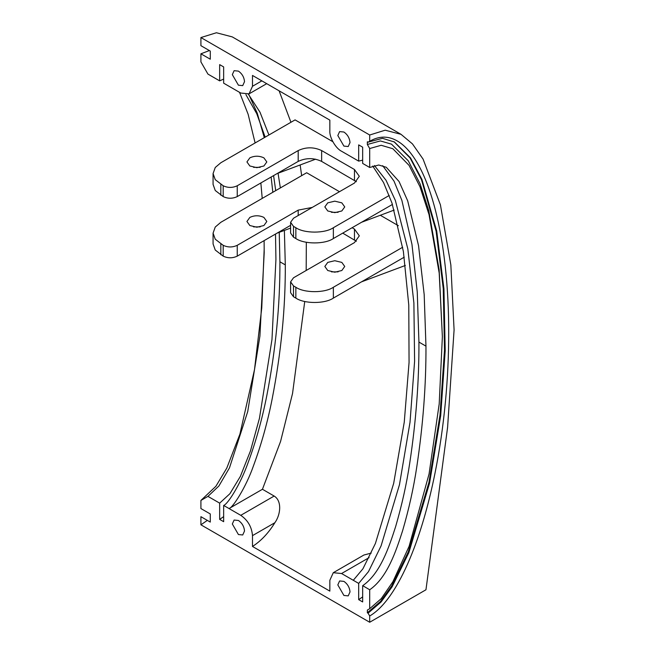 <?xml version="1.0" encoding="UTF-8"?>
<svg xmlns="http://www.w3.org/2000/svg" width="655" height="655" viewBox="0 0 655 655"><rect width="100%" height="100%" fill="white"/><g stroke="black" fill="none" stroke-linecap="round" stroke-linejoin="round"><path stroke-width="0.98" d="M263.908 157.863L266.822 161.924L263.908 165.985L256.875 167.672L249.842 165.985L246.935 161.924L249.842 157.863C254.533 155.677 259.224 155.677 263.908 157.863M338.103 212.318L331.471 212.318M327.754 202.845L334.787 201.167L341.82 202.845L344.735 206.906L341.82 210.967L334.787 212.646L327.754 210.967L324.839 206.906L327.754 202.845M298.197 150.568L237.249 185.758L237.249 196.59L298.197 161.4L298.197 150.568C306.008 146.916 313.827 146.916 321.638 150.568L354.461 169.514L359.317 176.285L354.461 183.048L293.505 218.238L290.599 222.299L293.505 226.36L295.855 227.719C304.297 233.557 324.921 233.557 333.362 227.719L389.242 195.452M356.41 181.697L321.638 161.4C313.827 157.749 306.008 157.749 298.197 161.4M290.599 222.299L290.599 233.131L293.505 237.192L295.855 238.543C304.297 244.381 324.921 244.381 333.362 238.543L392.443 204.434M361.494 222.299L394.212 210.075M277.098 173.575L315.628 159.181M213.072 173.575L213.072 184.407L215.249 190.49L223.183 196.59L223.183 185.758L215.249 179.658L213.072 173.575L215.249 167.492L220.833 162.751L295.069 119.89L332.838 141.701M223.183 185.758C227.866 187.952 232.558 187.952 237.249 185.758M237.249 196.59C232.558 198.776 227.866 198.776 223.183 196.59M260.191 167.344L253.567 167.344M352.112 227.719L354.461 229.07L359.317 235.833L354.461 242.604L293.505 277.794L290.599 281.855L293.505 285.916L295.855 287.267C304.297 293.113 324.921 293.113 333.362 287.267L402.686 247.238M356.41 241.253L342.737 233.131M290.599 281.855L290.599 292.679L293.505 296.74L295.855 298.099C304.297 303.936 324.921 303.936 333.362 298.099L404.241 257.169M361.494 281.855L405.363 265.455M207.332 520.389L200.913 524.802L369.698 622.25L425.963 589.77L447.594 427.355L454.087 329.899L450.853 264.947L440.422 204.868L423.081 159.108L412.453 143.895L401.048 134.341L385.197 130.198L369.698 135.004L200.913 37.556L216.412 32.75L232.263 36.893L401.048 134.341M350.007 591.932L348.223 595.878L343.908 595.452L337.816 584.899L339.601 580.952L343.908 581.378C347.584 583.949 349.614 587.461 350.007 591.932M244.511 531.025L242.727 534.971L238.42 534.545L232.32 523.992L234.105 520.045L238.42 520.471C242.096 523.042 244.127 526.563 244.511 531.025M284.376 230.413L285.302 264.898C285.498 308.096 281.118 352.75 272.177 398.854C267.633 422.049 261.345 444.508 253.321 466.229C245.961 487.255 232.771 507.822 229.062 508.55L223.65 505.447L223.65 521.691L219.662 519.39L223.65 516.623M223.65 505.447C227.662 504.375 240.287 484.553 247.901 463.2C255.794 441.945 262.09 419.478 266.773 395.8C275.722 349.713 280.103 305.042 279.914 261.787L279.243 232.328M350.007 142.585L348.223 146.532L343.908 146.098L337.816 135.544L339.601 131.598L343.908 132.023C347.584 134.594 349.614 138.115 350.007 142.585M244.511 81.678L242.727 85.625L238.42 85.199L232.32 74.637L234.105 70.691L238.42 71.117C242.096 73.688 244.127 77.208 244.511 81.678M275.722 190.613L273.585 175.605M265.152 137.165L256.768 113.716L245.912 94.639M248.368 94.205L259.994 112.185L268.935 134.979M278.048 173.223L280.356 187.944M223.65 79.091L219.662 80.868L219.662 64.624L223.65 66.925L223.65 83.169L240.762 93.043L249.047 93.87L252.486 86.28L252.486 75.448L329.842 120.119L329.842 130.943C329.318 137.337 335.769 148.505 341.566 151.248L358.678 161.122L358.678 144.886L362.665 147.187L362.665 163.422L369.698 167.483L369.698 148.538L381.194 145.279L392.861 148.742L409.08 165.387L419.97 186.7L429.041 214.652L439.202 273.119L442.371 336.67L439.202 403.865L429.05 474.032L409.105 546.319L392.902 581.689L381.243 598.637L369.698 608.716L369.698 589.77C387.367 577.522 396.046 551.043 402.604 530.73C408.925 509.082 413.641 487.819 416.768 466.925C423.065 425.152 426.135 384.886 425.963 346.143L424.186 294.594L418.545 245.658L407.688 200.848L399.059 181.517L386.245 167.262L378.721 165.011L369.698 167.483M219.662 519.39L219.662 503.146L229.905 493.714L240.377 476.365L250.447 450.951L259.445 418.332L271.972 339.527L275.927 259.519L275.509 234.048M272.832 192.283L271.137 177.022M264.293 137.665L257.268 113.249L249.023 94.942M219.662 503.146L207.946 496.375L218.917 485.969L229.471 467.875L247.729 411.569L259.92 336.031L264.202 252.756L264.112 240.631M262.221 198.408L260.854 182.958M255.114 142.962L248.13 114.273L239.558 92.355M209.371 50.566L200.913 53.8L200.913 61.914L207.946 74.097L219.662 80.868M207.946 496.375L200.913 500.436L215.904 486.272L226.802 468.079L239.918 434.093L254.5 369.633L261.763 307.915L264.194 248.744M200.913 524.802L200.913 516.68L210.288 522.092L210.288 513.97L200.913 508.558L200.913 500.436M200.913 53.8L210.288 59.212L210.288 51.09L200.913 45.678L200.913 37.556M369.698 622.25L369.698 615.978C378.754 610.73 387.637 600.758 396.332 586.061C402.547 575.557 408.392 563.128 413.854 548.775C422.139 526.98 429.14 502.049 434.846 473.974C439.505 451.033 443.026 427.003 445.416 401.875C447.602 378.778 448.7 355.829 448.7 333.01C448.79 288.798 444.286 243.766 434.846 208.053C429.14 186.56 422.139 169.702 413.845 157.495C408.384 149.438 402.547 143.756 396.324 140.432C387.629 135.781 378.754 136.06 369.698 141.275L369.698 135.004M368.126 142.168L369.756 141.243L368.053 142.176L367.349 141.767L367.349 144.477L380.326 140.94L391.493 144.141L408.278 160.794L420.15 183.981L428.796 210.673L439.145 269.786L442.371 336.67M394.122 141.824L410.104 157.978L421.492 179.683L436.107 231.199L443.247 288.544L444.491 350.228L440.004 415L428.935 482.416L408.294 551.846L391.641 586.012L380.473 601.486L367.349 612.777L368.053 613.178L381.071 602.01L392.173 586.708L408.876 552.591L429.598 483.03L440.709 415.475L445.195 350.597L443.943 288.839L436.721 231.059L421.959 179.511L410.472 157.855L394.449 142.012L382.52 138.328L368.11 142.143M367.349 612.777L367.389 610.051M362.731 585.668L369.698 589.77L362.731 585.668C380.391 573.477 389.07 546.958 395.62 526.653C401.933 505.013 406.649 483.75 409.768 462.856C416.056 421.083 419.11 380.825 418.93 342.082L417.26 291.974L411.954 244.307L401.875 200.364L393.991 181.083L382.692 165.69M362.665 596.877L358.678 599.644L362.665 601.945L362.665 585.709M358.678 599.644L358.678 583.408L368.495 571.618L381.071 545.902L399.46 484.741L410.022 422.238L414.599 361.273L413.886 302.921L407.844 248.965L395.358 200.455L386.041 180.297L374.406 165.51M362.665 160.131L358.678 161.122M358.678 583.408L353.291 580.289L362.952 568.753L375.405 543.47L393.68 483.341L404.258 422.164L409.064 362.42L408.777 305.066L403.39 251.512L392.017 203.156L383.543 182.524L372.72 166.051M277.098 233.131L290.599 228.087M298.197 215.536L298.197 210.124L237.249 245.314C232.558 247.5 227.866 247.5 223.183 245.314L215.249 239.214L213.072 233.131L215.249 227.048L220.833 222.299L306.663 172.748L339.486 191.694M213.072 233.131L213.072 243.955L215.249 250.038L223.183 256.138C227.866 258.332 232.558 258.332 237.249 256.138L290.599 225.336M263.908 217.419L266.822 221.48L263.908 225.541L256.875 227.219L249.842 225.541L246.935 221.48L249.842 217.419C254.533 215.225 259.224 215.225 263.908 217.419M298.197 210.124L312.263 207.414M260.191 226.892L253.567 226.892M338.103 271.874L331.471 271.874M398.371 225.697L380.309 215.266M341.82 270.523L334.787 272.202L327.754 270.523L324.839 266.462L327.754 262.401L334.787 260.715L341.82 262.401L344.735 266.462L341.82 270.523M353.291 580.289L341.566 573.526L333.28 572.707L329.842 580.289L329.842 591.121L252.486 546.458L252.486 535.626C251.79 527.005 247.885 520.242 240.762 515.329L229.037 508.558L262.442 489.277L274.158 496.048C282.125 500.878 280.676 514.617 274.887 522.698L252.486 535.626M369.698 615.978L368.053 613.178M367.349 610.067L369.698 608.716M252.486 546.458C261.034 540.981 268.501 533.064 274.887 522.698M306.327 242.26L306.18 270.474M304.739 301.48L292.531 393.54L280.577 441.437L262.442 489.277M279.104 90.824L290.943 122.272M300.146 164.962L301.668 175.63M369.698 148.538L367.349 144.477M333.28 572.707L363.902 555.022L371.238 553.098M354.461 180.346L354.461 169.514M293.505 237.192L293.505 226.36M295.855 238.543L295.855 227.719M333.362 238.543L333.362 227.719M220.833 184.407L220.833 195.231M321.638 150.568L321.638 161.4M354.461 239.894L354.461 229.07M293.505 296.74L293.505 285.916M295.855 298.099L295.855 287.267M333.362 298.099L333.362 287.267M279.914 261.787L285.302 264.898M220.833 254.787L220.833 243.955M237.249 245.314L237.249 256.138M223.183 245.314L223.183 256.138M240.762 515.329L274.158 496.048M261.861 80.868L252.486 86.28M369.068 557.651L341.566 573.526M425.963 346.143L418.93 342.082M394.449 142.012L393.745 141.611M266.716 83.668L249.047 93.87"/></g></svg>
